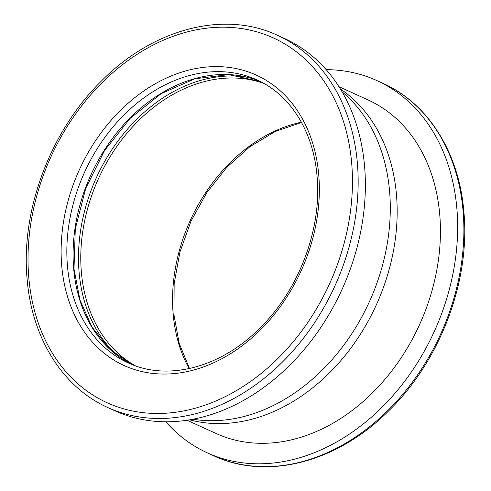<?xml version="1.0" encoding="UTF-8"?>
<svg xmlns="http://www.w3.org/2000/svg" width="491" height="491" viewBox="0 0 491 491"><rect width="100%" height="100%" fill="white"/><g stroke="black" fill="none" stroke-linecap="round" stroke-linejoin="round"><path stroke-width="0.74" d="M338.931 86.674L368.072 99.943A183.266 139.978 114.5 0 1 439.727 214.45A183.266 139.978 114.5 0 1 371.577 393.714A183.266 139.978 114.5 0 1 216.163 433.516L187.022 420.247M326.165 69.648A204.538 156.224 114.5 0 1 376.885 80.585A204.538 156.224 114.5 0 1 456.857 208.38A204.538 156.224 114.5 0 1 380.801 408.451A204.538 156.224 114.5 0 1 207.349 452.874A204.538 156.224 114.5 0 1 165.798 421.787M340.349 88.945A183.266 139.978 114.5 0 1 396.47 194.755A183.266 139.978 114.5 0 1 189.667 419.823M284.614 38.562A204.538 156.224 114.5 0 1 364.586 166.363A204.538 156.224 114.5 0 1 288.53 366.427A204.538 156.224 114.5 0 1 115.072 410.85L107.867 407.567A204.538 156.224 114.5 0 0 281.318 363.144A204.538 156.224 114.5 0 0 357.374 163.08A204.538 156.224 114.5 0 0 277.403 35.278L284.614 38.562M342.092 91.854A183.677 140.291 114.5 0 1 389.59 191.355A183.677 140.291 114.5 0 1 193.006 419.222M189.152 368.594A155.451 118.73 114.5 0 1 173.163 313.921A155.451 118.73 114.5 0 1 301.37 122.185M119.97 357.448A157.083 119.982 114.5 0 1 79.088 272.143A157.083 119.982 114.5 0 1 247.544 77.314M376.885 80.585L383.133 83.433A204.538 156.224 114.5 0 1 463.105 211.228A204.538 156.224 114.5 0 1 387.049 411.298A204.538 156.224 114.5 0 1 213.597 455.722L207.349 452.874M135.283 365.758A155.451 118.73 114.5 0 1 81.371 272.118A155.451 118.73 114.5 0 1 135.768 123.493A155.451 118.73 114.5 0 1 263.863 83.409M73.681 268.614A155.451 118.73 114.5 0 1 129.949 118.086A155.451 118.73 114.5 0 1 260.144 81.432L228.554 74.626L194.731 78.793L161.152 93.658L130.33 118.178L104.552 150.534L85.747 188.348L75.301 228.818L73.994 268.939L79.941 299.915L91.952 326.994L109.389 348.8L131.349 364.254A155.451 118.73 114.5 0 1 73.681 268.614M61.731 265.84A159.538 121.854 114.5 0 1 177.644 73.497A159.538 121.854 114.5 0 1 318.733 174.821A159.538 121.854 114.5 0 1 202.82 367.164A159.538 121.854 114.5 0 1 61.731 265.84M28.785 277.513A200.445 153.1 114.5 0 1 174.415 35.849A200.445 153.1 114.5 0 1 351.679 163.153A200.445 153.1 114.5 0 1 206.048 404.817A200.445 153.1 114.5 0 1 28.785 277.513M67.433 265.766A155.451 118.73 114.5 0 1 125.236 113.716A155.451 118.73 114.5 0 1 257.063 79.953C290.341 94.751 313.461 131.447 317.057 176.263C321.979 227.984 299.639 288.346 261.341 326.65C222.018 367.372 167.922 381.734 128.206 362.892A155.451 118.73 114.5 0 1 67.433 265.766M301.529 122.474L275.273 131.471L249.993 146.631L226.83 167.29L206.858 192.533L190.981 221.232L179.909 252.098L174.152 283.743L173.943 314.737L179.154 343.246L189.471 368.526M383.133 83.433C428.367 103.57 459.195 152.989 463.891 212.044C470.403 280.84 440.372 360.443 389.111 410.427C337.759 462.27 266.871 480.842 213.597 455.722M277.403 35.278C223.914 10.047 152.689 28.889 101.287 81.175C50.377 131.183 20.628 210.436 27.109 278.956C31.805 338.011 62.633 387.43 107.867 407.567"/></g></svg>
